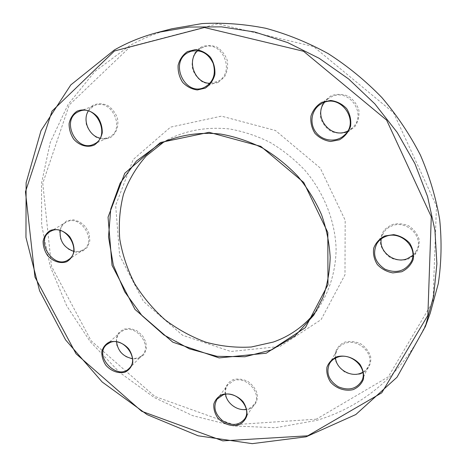 <?xml version="1.0" encoding="UTF-8"?>
<svg xmlns="http://www.w3.org/2000/svg" width="467" height="467" viewBox="0 0 467 467"><rect width="100%" height="100%" fill="white"/><g stroke="black" fill="none" stroke-linecap="round" stroke-linejoin="round"><path stroke-width="0.35" stroke-dasharray="2.33 1.75" d="M167.326 30.016C153.865 33.91 141.232 39.181 129.447 45.819L94.696 71.638L68.059 104.52L50.255 142.417L41.51 183.303L41.674 225.287L50.296 266.657L66.717 305.867L90.149 341.552L119.657 372.462L154.192 397.493L192.579 415.618L233.477 425.945L275.361 427.731L316.509 420.428C366.683 405.718 410.557 367.342 430.224 313.188M171.798 28.796L168.482 29.69M163.777 142.026L171.132 137.975C189.018 129.82 208.498 126.814 229.571 128.956C243.441 131.425 256.943 135.903 270.072 142.382C282.751 149.942 294.263 159.13 304.612 169.941C324.069 192.673 335.288 221.259 336.112 249.191C335.773 269.99 330.128 289.423 319.953 305.809L316.743 310.362M280.031 346.45L321.092 319.656L344.985 274.783L345.177 220.249L320.263 168.05L275.466 130.503L221.416 116.143L170.531 127.141L133.212 159.504L115.653 205.375L119.64 255.572L143.41 301.361L182.591 335.259L230.815 351.488L280.031 346.45M316.346 419.179L233.739 424.719L154.846 396.436L91.112 340.782L51.469 266.248L42.771 183.315L69.227 104.958L130.322 46.607L217.727 23.794L313.538 46.566L393.576 112.786L436.476 205.953L432.997 301.419L388.229 376.887L316.346 419.179M218.305 82.326L224.399 77.032C227.213 72.017 228.176 66.507 227.295 60.506C225.252 54.767 221.778 50.296 216.881 47.085C211.516 45.054 206.262 45.054 201.125 47.085L195.124 52.52C192.427 57.569 191.546 63.045 192.48 68.941C194.523 74.551 197.944 78.946 202.736 82.11C207.984 84.165 213.18 84.241 218.305 82.326M110.107 137.747C116.283 133.971 119.173 126.154 117.363 117.918C115.32 112.611 112.045 108.437 107.538 105.39C102.658 103.411 97.953 103.3 93.423 105.052C87.306 108.986 84.591 116.826 86.453 124.922C88.496 130.118 91.725 134.222 96.138 137.228C100.925 139.224 105.583 139.4 110.107 137.747M82.595 251.158L87.463 247.125L89.816 240.855L89.168 233.588L85.613 226.787L79.875 221.837L73.109 219.729L66.693 220.879L61.901 225.024L59.659 231.311L60.383 238.491L63.909 245.169L69.542 250.055L76.203 252.192L82.595 251.158M138.886 358.347L143.871 354.786L146.387 349.018L145.891 342.171L142.47 335.621L136.808 330.706L130.054 328.406L123.568 329.177L118.647 332.837L116.248 338.633L116.814 345.405L120.212 351.838L125.775 356.689L132.43 359.012L138.886 358.347M248.695 409.273C255.122 406.722 258.444 400.371 257.037 393.138C255.245 388.392 252.151 384.469 247.749 381.37C242.928 379.14 238.176 378.521 233.512 379.519C227.131 382.199 223.985 388.591 225.45 395.707C228.416 405.228 239.553 411.76 248.695 409.273M360.483 373.962C367.786 371.107 371.808 364.19 370.582 356.403C368.807 351.301 365.538 347.115 360.775 343.84C355.486 341.517 350.209 340.933 344.95 342.095C337.694 345.101 333.876 352.06 335.178 359.718C336.958 364.721 340.18 368.837 344.844 372.059C350.022 374.388 355.235 375.024 360.483 373.962M407.814 259.319L414.807 254.737C418.216 250.189 419.652 245.047 419.109 239.302C417.282 233.722 413.815 229.239 408.707 225.853C403.009 223.541 397.3 223.168 391.568 224.732L384.668 229.449C381.381 234.037 380.045 239.157 380.652 244.807C382.491 250.265 385.9 254.667 390.891 258.006C396.46 260.323 402.105 260.761 407.814 259.319M347.979 131.922L354.862 126.668C358.166 121.636 359.479 116.061 358.819 109.949C356.87 104.077 353.309 99.465 348.137 96.109C342.404 93.931 336.695 93.826 331.01 95.793L324.226 101.193C321.051 106.266 319.825 111.806 320.56 117.812C322.51 123.551 326.013 128.075 331.068 131.39C336.672 133.58 342.311 133.76 347.979 131.922M324.565 102.32L328.453 98.543L331.214 96.926C349.24 87.265 367.815 114.958 352.141 127.993L347.664 131.023M197.757 50.652L201.213 48.142L203.676 47.079C222.741 39.736 236.01 73.29 217.505 81.562L209.992 83.266M88.292 111.023L93.418 106.085L94.953 105.39C111.782 98.064 125.88 129.68 109.243 137.088L104.52 138.46L100.049 138.15M60.214 230.488C61.008 226.886 62.864 224.195 65.783 222.409L66.67 221.942C81.065 214.19 97.375 241.544 83.36 249.763L78.999 251.497L73.611 251.299M116.522 341.826C116.411 337.939 117.649 334.786 120.223 332.364L123.586 330.297C136.597 324.343 152.592 346.135 142.073 355.428L138.115 357.95L132.447 358.638M225.596 394.294C225.094 390.704 225.824 387.557 227.785 384.855L233.611 380.71C246.354 375.631 262.355 393.663 254.433 404.171L250.709 407.714L246.307 409.337M335.534 358.055L335.709 353.788L337.139 349.853C338.89 346.753 341.564 344.582 345.148 343.333C358.382 338.137 374.913 354.155 368.591 366.081L366.251 369.578L362.9 372.234M381.247 238.882L383.436 232.87C385.409 229.7 388.205 227.394 391.819 225.946C406.383 219.432 424.083 236.664 416.716 250.23L412.822 255.402M313.783 315.143L319.953 305.809M158.733 144.513L168.616 139.265M344.232 135.307L352.141 127.993M319.679 104.806L328.453 98.543M204.383 87.387L216.7 81.947M190.81 51.347L203.676 47.079M93.727 144.221L108.741 137.333M79.384 111.274L94.953 105.39M68.404 259.705L83.36 249.763M50.238 231.55L65.783 222.409M129.149 368.381L142.073 355.428M106.639 344.617L120.223 332.364M244.58 419.051L254.433 404.171M217.149 399.075L227.785 384.855M361.849 380.71L368.591 366.081M329.41 363.846L337.139 349.853M411.234 261.736L416.716 250.23M376.828 243.681L383.436 232.87"/><path stroke-width="0.7" d="M114.444 49.916C127.865 42.316 142.353 36.479 157.904 32.404L189.001 27.057L221.562 26.858L254.743 32.019L287.619 42.561L319.23 58.328L348.61 78.958L374.855 103.884L397.166 132.389L414.9 163.608L427.574 196.578L434.935 230.313L436.902 263.832L433.598 296.23L425.309 326.672L397.008 377.237L355.807 414.55L306.107 436.803L252.238 443.65L198.125 435.799L147.14 414.638L102.15 381.971L65.602 339.906L39.602 290.824L25.959 237.434L26.117 182.854L41.014 130.667L70.797 84.918L114.444 49.916M425.309 326.672L430.224 313.188L438.297 283.592C441.414 262.833 441.881 241.527 439.698 219.677C435.956 197.769 429.535 176.269 420.44 155.167C409.886 134.584 397.02 115.372 381.854 97.527C365.538 80.727 347.641 66.086 328.161 53.612C308.027 42.55 287.234 34.109 265.787 28.289C244.241 24.027 222.993 22.463 202.024 23.583L171.798 28.796L157.904 32.404M168.482 29.69L167.326 30.016M316.743 310.362C305.243 325.341 290.731 335.913 273.201 342.077L251.31 347.004C236.127 347.897 221.031 346.31 206.011 342.229C191.318 336.812 177.635 329.305 164.956 319.708C153.083 309.078 142.96 297.006 134.584 283.487C127.38 269.36 122.447 254.638 119.785 239.302C118.513 223.891 119.756 208.86 123.498 194.208C128.682 180.064 136.224 167.344 146.13 156.048L163.777 142.026M161.296 143.206L158.733 144.513L136.428 161.051L120.165 183.128L110.749 209.035L108.507 236.956L113.323 265.116L124.718 291.828L141.921 315.552L163.899 334.944L189.404 348.837L216.974 356.321L244.982 356.753L271.666 349.853L295.197 335.767L313.783 315.143L322.895 297.677C327.326 284.94 329.755 271.502 330.169 257.364C329.381 243.033 326.503 228.818 321.535 214.709C315.412 200.915 307.49 188.084 297.765 176.217C287.152 165.131 275.355 155.704 262.372 147.934C248.929 141.273 235.117 136.662 220.932 134.105C199.701 131.776 179.217 134.998 161.296 143.206M114.462 50.979L52.035 111.117L25.457 191.768L34.961 277.077L76.063 353.799L141.711 411.287L222.817 440.866L307.753 435.799L381.749 392.835L427.865 315.353L431.286 216.735L386.623 120.118L303.544 51.277L204.423 27.506L114.462 50.979M160.438 142.505L209.088 132.313L260.802 146.358L303.748 182.474L327.822 232.49L327.968 284.677L305.406 327.606L266.272 353.204L219.128 357.909L172.784 342.165L135.016 309.44L112.027 265.344L108.052 217.137L124.771 173.263L160.438 142.505M187.413 51.604L195.416 49.595C201.178 50.267 206.204 52.847 210.483 57.336C213.822 62.654 215.281 68.41 214.855 74.597C213.221 80.447 210.033 84.953 205.311 88.111L197.348 89.956C191.68 89.209 186.759 86.64 182.574 82.239C179.281 77.049 177.799 71.398 178.125 65.287C179.643 59.449 182.737 54.89 187.413 51.604M76.886 111.28C83.692 108.256 91.929 110.51 97.691 117.03C100.878 121.963 102.396 127.252 102.25 132.902C101.012 138.214 98.339 142.272 94.241 145.062C87.422 147.911 79.355 145.587 73.71 139.201C70.57 134.373 69.028 129.172 69.098 123.586C70.237 118.279 72.829 114.176 76.886 111.28M50.238 230.523C56.554 228.13 64.248 230.552 69.676 236.681C72.689 241.27 74.16 246.097 74.078 251.17C72.98 255.893 70.535 259.413 66.746 261.73C60.418 263.972 52.876 261.497 47.552 255.484C44.575 250.989 43.092 246.232 43.104 241.217C44.114 236.495 46.49 232.934 50.238 230.523M109.249 342.095C115.658 340.174 123.346 342.819 128.67 348.826C131.595 353.268 132.961 357.856 132.762 362.596C131.542 366.963 128.997 370.138 125.127 372.123C118.706 373.909 111.164 371.218 105.945 365.328C103.055 360.973 101.672 356.449 101.806 351.75C102.933 347.384 105.414 344.167 109.249 342.095M222.374 394.487C229.42 392.706 237.633 395.567 243.109 401.748C246.062 406.302 247.312 410.96 246.868 415.729C245.333 420.096 242.414 423.23 238.117 425.128C231.072 426.762 223.028 423.867 217.663 417.802C214.744 413.348 213.466 408.753 213.839 404.025C215.275 399.659 218.124 396.477 222.374 394.487M336.987 356.741C344.979 354.692 354.044 357.64 359.882 364.242C362.97 369.117 364.143 374.143 363.396 379.321C361.452 384.072 358.026 387.511 353.11 389.641C345.119 391.533 336.258 388.532 330.543 382.064C327.49 377.295 326.293 372.351 326.941 367.225C328.768 362.474 332.113 358.977 336.987 356.741M384.826 235.952L393.704 234.65C399.95 235.718 405.245 238.526 409.594 243.085C412.857 248.356 414.031 253.896 413.12 259.71C410.907 265.11 407.107 269.126 401.713 271.759L392.893 272.903C386.764 271.782 381.574 268.986 377.33 264.52C374.108 259.372 372.899 253.925 373.699 248.181C375.777 242.787 379.484 238.707 384.826 235.952M321.792 102.337L330.618 100.458C336.876 101.263 342.223 103.995 346.666 108.642C350.046 114.123 351.342 119.996 350.565 126.277C348.481 132.184 344.78 136.691 339.462 139.802L330.689 141.501C324.553 140.625 319.311 137.905 314.974 133.352C311.641 128.011 310.31 122.237 310.975 116.038C312.925 110.142 316.527 105.577 321.792 102.337M322.522 103.137L319.679 104.806C310.929 110.953 309.399 124.397 316.305 132.803C323.059 141.332 336.438 142.61 344.232 135.307C360.39 121.887 341.114 93.19 322.522 103.137M347.664 131.023L347.308 131.192C330.776 139.592 312.627 116.604 324.565 102.32M188.283 52.438C168.71 62.041 185.008 97.002 204.383 87.387C213.221 82.32 216.163 74.335 213.197 63.424C208.294 53.215 200.833 49.193 190.81 51.347L188.283 52.438M209.992 83.266C194.932 83.622 186.222 60.722 197.757 50.652M77.82 111.992C60.564 120.41 76.786 152.96 93.727 144.221C111.391 137.245 96.955 103.662 79.384 111.274L77.82 111.992M100.049 138.15C89.115 136.078 82.221 120.317 88.292 111.023M51.148 231.066L50.238 231.55C34.284 240.137 53.833 270.294 68.404 259.705C82.706 251.339 65.829 223.168 51.148 231.066M73.611 251.299C63.886 247.679 59.42 240.744 60.214 230.488M110.078 342.521L106.639 344.617C93.242 355.755 117.334 381.2 129.149 368.381C139.867 358.925 123.364 336.485 110.078 342.521M132.447 358.638C123.218 356.753 117.912 351.149 116.522 341.826M223.109 394.866L217.149 399.075C212.929 406.646 214.744 413.867 222.596 420.744C231.521 426.132 238.853 425.565 244.58 419.051C252.67 408.339 236.168 389.741 223.109 394.866M246.307 409.337C237.452 411.193 226.699 403.348 225.596 394.294M337.641 357.191C333.952 358.458 331.208 360.67 329.41 363.846C325.826 372.946 328.768 380.57 338.248 386.729C348.721 391.031 356.59 389.023 361.849 380.71C368.335 368.498 351.254 351.931 337.641 357.191M362.9 372.234L359.882 373.547C349.655 377.138 336.287 368.586 335.534 358.055M385.468 236.576C381.737 238.053 378.86 240.423 376.828 243.681C372.181 253.931 374.913 262.436 385.012 269.185C396.337 273.773 405.082 271.292 411.234 261.736C418.823 247.779 400.493 229.916 385.468 236.576M412.822 255.402L407.224 258.747C394.557 263.96 378.737 251.806 381.247 238.882"/></g></svg>
